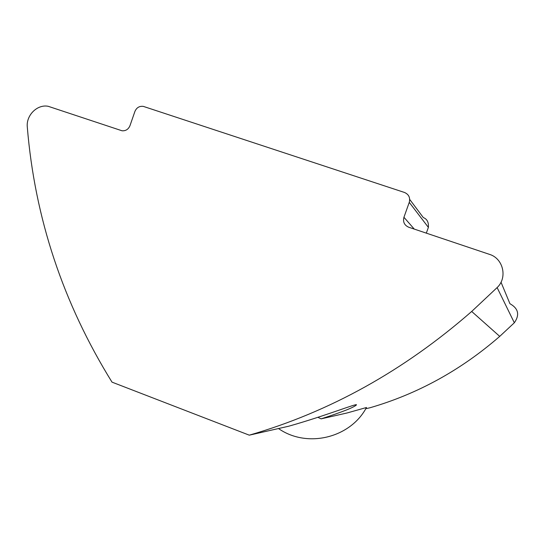 <?xml version="1.0" encoding="UTF-8"?>
<svg xmlns="http://www.w3.org/2000/svg" width="545" height="545" viewBox="0 0 545 545"><rect width="100%" height="100%" fill="white"/><g stroke="black" fill="none" stroke-linecap="round" stroke-linejoin="round"><path stroke-width="0.82" d="M112.011 382.14C63.043 303.068 34.805 218.048 27.298 127.074C25.99 115.342 37.237 104.102 48.164 106.289L122.053 130.786C125.779 131.018 128.422 129.308 129.983 125.657L134.901 111.473C136.57 107.638 139.363 105.941 143.287 106.377L404.499 192.467C408.825 194.402 410.412 197.699 409.254 202.372L403.94 217.278C402.775 221.944 404.363 225.255 408.695 227.217L489.465 254.358C503.273 258.425 507.763 277.746 497.122 287.583L471.691 311.461C403.954 370.62 329.814 411.856 249.276 435.169L112.011 382.14M366.465 407.51L347.07 412.974L321.128 418.86C342.444 411.931 354.223 407.272 356.464 404.867C357.527 402.98 325.726 415.781 288.721 426.217L249.276 435.169M321.128 418.86L317.892 417.313M501.012 282.201L509.929 303.708C518.411 308.47 519.875 314.826 514.33 322.776L499.731 336.381C460.852 370.171 417.565 393.974 369.871 407.796L365.763 408.73M409.704 199.422L423.302 217.564C427.089 219.022 428.786 222.292 428.384 227.381L409.254 202.372M426.326 233.144L428.384 227.381M438.793 237.334L438.071 237.089M514.33 322.776L497.122 287.583M414.275 229.091L403.94 217.278M471.691 311.461L499.731 336.381M278.495 428.54C306.958 448.535 350.374 438.064 366.492 407.469"/></g></svg>
